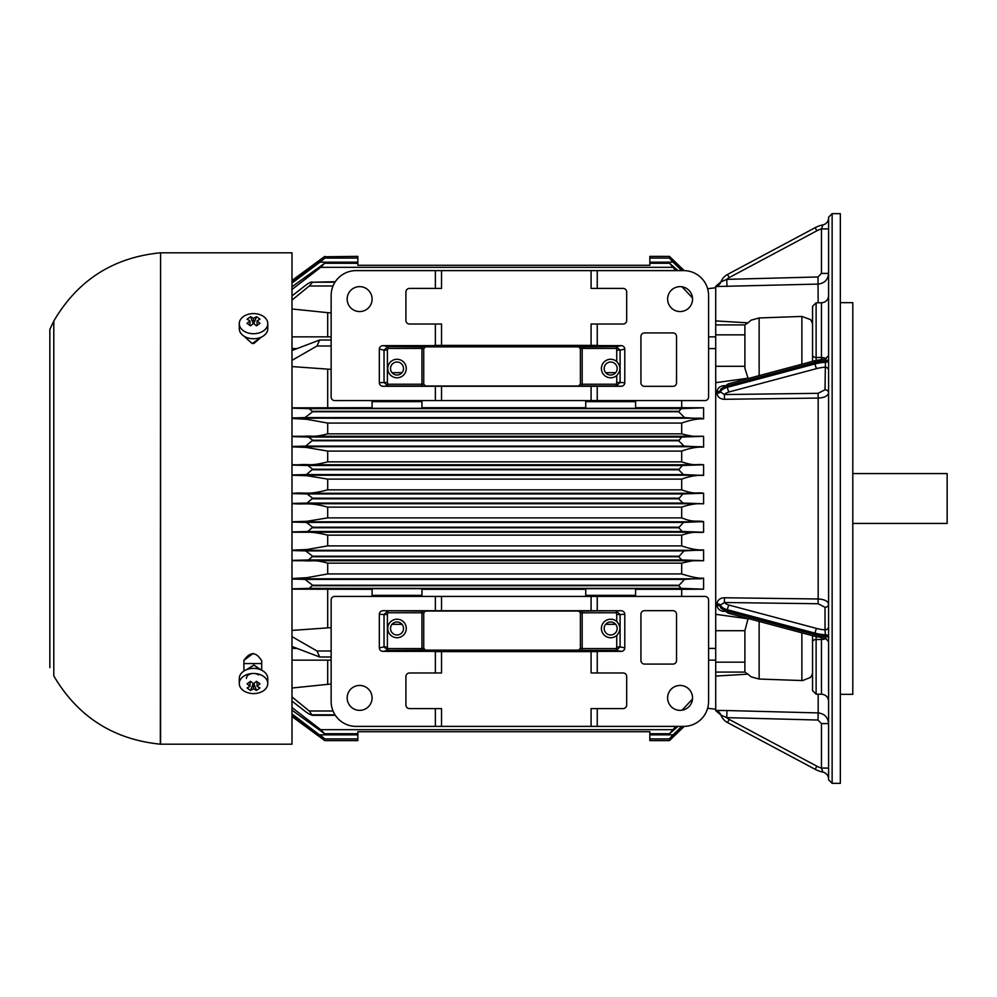 <?xml version="1.0" encoding="UTF-8"?>
<svg xmlns="http://www.w3.org/2000/svg" width="997" height="997" viewBox="0 0 997 997"><rect width="100%" height="100%" fill="white"/><g stroke="black" fill="none" stroke-linecap="round" stroke-linejoin="round"><path stroke-width="1.5" d="M812.268 322.804L812.555 324.1L812.555 323.028M812.268 322.816L810.611 319.626L801.875 316.435L759.141 317.956L751.177 320.149L747.949 322.854L715.709 320.922L715.709 710.462L726.95 710.537L726.763 717.641A10.68 10.68 -138.1 0 0 729.193 719.41L816.842 766.182L815.172 769.323A28.489 28.489 0 0 0 822.886 772.102L821.453 768.076L822.886 772.102A7.116 7.116 0 0 1 828.582 779.081M715.709 286.538L818.176 284.083C824.519 283.322 827.984 279.758 828.582 273.402L821.453 273.402L817.989 276.967L726.763 279.359L720.918 281.927L715.709 286.363A7.116 7.116 -159.1 0 0 720.918 281.927A14.245 14.245 0 0 1 727.511 274.449L815.172 227.677A28.489 28.489 0 0 1 822.886 224.898L821.453 228.924L822.886 224.898A7.116 7.116 0 0 0 828.582 217.919M828.582 228.924L821.453 228.924L821.453 273.402M726.95 286.475L726.763 279.359A10.68 10.68 0 0 1 729.193 277.59L816.842 230.818A24.925 24.925 0 0 1 821.453 228.924M715.709 286.55L715.709 320.909M729.193 719.41L727.511 722.551A14.245 14.245 0 0 1 720.918 715.073L715.709 710.637A7.116 7.116 159.1 0 1 720.918 715.073L726.763 717.641L817.989 720.033L821.453 723.598L821.453 768.076L828.582 768.076M812.268 674.184L810.611 677.374L812.268 674.184M840.334 302.664L852.796 302.664L852.796 694.336L840.334 694.336M747.949 322.854L744.896 324.86L744.896 368.242L748.149 378.561M828.582 358.982A3.564 1.782 0 0 1 825.416 360.752L825.242 358.995L828.582 355.443M828.582 360.528A3.564 1.782 0 0 1 825.416 362.297L825.018 389.752L818.088 393.317L724.395 394.55L720.37 391.896A14.245 7.116 0 0 1 727.511 387.272L815.172 363.893A28.489 14.245 0 0 1 825.416 362.297L825.416 360.752A28.489 14.245 180 0 0 815.172 362.347L815.172 363.893A3.564 1.446 -104.9 0 0 816.842 368.541A24.925 12.463 0 0 1 825.018 367.208A3.564 3.078 -0 0 1 828.582 370.286M724.483 385.64C719.996 385.951 717.504 387.983 716.993 391.734L716.993 393.254A3.564 1.77 -179.9 0 0 720.37 391.896L720.657 389.166L728.271 383.857A3.564 1.446 75.1 0 0 727.511 385.727L815.172 362.347A3.564 1.446 75.1 0 1 815.932 360.478L728.271 383.857M816.119 360.428L816.119 302.801L812.555 306.353L812.555 361.375M818.088 603.733L818.176 598.985L724.483 597.764L724.395 602.512A10.68 5.346 0 0 0 729.193 605.129A3.564 1.446 104.9 0 0 727.511 609.778L727.511 611.323A3.564 1.446 104.9 0 0 728.271 613.192L720.657 607.896L720.37 605.154L724.395 602.512L818.088 603.733L825.018 607.298A3.564 3.078 -0 0 0 828.582 604.219C827.984 601.104 824.519 599.359 818.176 598.985L818.176 398.065C824.519 397.691 827.984 395.959 828.582 392.843A3.564 3.078 0 0 0 825.018 389.752M729.193 605.129L816.842 628.509A24.925 12.463 -0 0 0 825.018 629.855L825.416 634.753A28.489 14.245 180 0 1 815.172 633.17L815.172 634.703A28.489 14.245 0 0 0 825.416 636.298L825.242 638.055L828.582 641.619M825.018 607.298L825.018 629.855A3.564 3.078 180 0 0 828.582 626.764M812.555 642.018L812.555 690.647L816.119 694.199L816.119 639.501A3.564 2.517 180 0 0 812.555 642.018L812.555 635.675M812.555 673.972L812.555 672.9L812.268 674.196M727.511 722.551L815.172 769.323L727.511 722.551M818.176 694.199L818.176 712.917C824.519 713.69 827.984 717.242 828.582 723.598L821.453 723.598M715.709 676.078L747.949 674.146L751.177 676.851L759.141 679.044L802.61 680.577L810.611 677.374M748.111 618.489L744.896 630.715L715.709 630.715M747.949 674.146L744.896 672.14L744.896 630.715M724.483 597.764C719.996 597.988 717.504 599.995 716.993 603.796L716.993 605.316C717.504 609.067 719.996 611.099 724.483 611.41M716.993 393.254C717.504 397.055 719.996 399.062 724.483 399.298L724.395 394.55A10.68 5.346 0 0 1 729.193 391.921A3.564 1.446 -104.9 0 1 727.511 387.272L727.511 385.727A14.245 7.116 180 0 0 720.37 390.363A3.564 1.795 179.9 0 1 716.993 391.734M832.134 213.645L840.334 213.645L840.334 783.355L832.134 783.355L828.582 779.791L828.582 217.209L832.134 213.645L832.134 783.355M744.896 672.09L715.709 672.09M744.896 662.158L715.709 662.158M747.949 618.763L715.709 614.326M715.709 382.674L747.949 378.237M744.896 334.842L715.709 334.842M744.896 324.91L715.709 324.91M715.709 286.363A7.116 7.116 20.9 0 0 720.918 281.927A7.116 7.116 -159.1 0 1 715.709 286.363M383.085 386.275L621.044 386.275L616.121 386.026L620.097 382.499L616.732 382.499L616.121 386.026L387.995 386.026L387.397 382.499L384.032 382.499L387.995 386.026L383.085 386.275A3.764 3.564 177.1 0 1 379.334 382.736L384.032 382.499L384.032 350.084L387.397 350.084L387.97 346.644L384.032 350.084L379.334 349.124L379.334 382.736M441.534 270.611L356.066 270.611A24.925 24.925 0 0 0 331.141 295.536L331.141 397.018A3.564 3.564 0 0 0 334.705 400.582L705.016 400.582A3.564 3.564 0 0 0 708.58 397.018L708.58 295.536A24.925 24.925 0 0 0 683.655 270.611L441.534 270.611L441.534 288.42L409.48 288.42A3.564 3.564 0 0 0 405.916 291.984L405.916 320.461A3.564 3.564 0 0 0 409.48 324.025L435.365 324.025L435.365 345.635L383.022 345.635L387.97 346.644L425.507 346.881L423.725 348.663L423.725 384.181L425.507 385.964M423.725 384.181L421.943 384.244L421.943 386.026M578.621 385.964L580.391 384.181L580.391 348.663L578.621 346.881L616.158 346.644L616.732 350.084L620.097 350.084L616.158 346.644L621.106 345.635L597.24 345.635L597.24 324.025L623.125 324.025A3.564 3.564 0 0 0 626.689 320.461L626.689 291.984A3.564 3.564 0 0 0 623.125 288.42L591.084 288.42L591.084 270.611M425.507 346.881L578.621 346.881M580.391 348.663L582.173 348.414L582.173 346.644M582.173 386.026L582.173 384.244L580.391 384.181M598.2 345.386L434.405 345.386M421.943 346.644L421.943 348.414L423.725 348.663M616.732 375.533C620.957 370.859 620.957 366.198 616.732 361.537A9.26 9.26 0 0 0 601.989 371.769A9.26 9.26 0 0 0 616.732 375.533L616.732 382.499M397.018 359.281A9.26 9.26 0 0 0 389.004 373.165A9.26 9.26 0 0 0 405.031 373.165A9.26 9.26 0 0 0 397.018 359.281M621.106 345.635A3.776 3.564 168.5 0 1 624.783 349.124L620.097 350.084L620.097 382.499L624.783 382.736A3.764 3.564 -177.1 0 1 621.044 386.275M597.24 386.275L597.24 400.582M435.365 400.582L435.365 386.275M624.783 382.736L624.783 349.124M591.084 345.884L591.084 324.025L597.24 324.025M435.365 324.025L441.534 324.025L441.534 345.884M435.365 288.42L435.365 270.611M597.24 270.611L597.24 288.42M667.629 299.1A12.463 12.463 0 0 1 686.322 288.307A12.463 12.463 0 0 1 686.322 309.893A12.463 12.463 0 0 1 667.629 299.1M640.934 336.488A3.564 3.564 0 0 1 644.486 332.923L672.975 332.923A3.564 3.564 0 0 1 676.539 336.488L676.539 382.773A3.564 3.564 0 0 1 672.975 386.338L644.486 386.338A3.564 3.564 0 0 1 640.934 382.773L640.934 336.488M379.334 349.124A3.776 3.564 11.5 0 1 383.022 345.635M347.168 299.1A12.463 12.463 0 0 1 365.862 288.307A12.463 12.463 0 0 1 365.862 309.893A12.463 12.463 0 0 1 347.168 299.1M402.028 372.679L392.008 372.679M291.984 350.52L319.676 339.989L317.009 345.996L331.141 345.996M681.275 408.645L703.595 407.81L703.595 418.865L684.59 417.606L678.67 411.749L681.275 408.645L309.269 408.645L312.684 411.749L304.945 417.606L291.984 417.955M703.595 418.865C697.264 418.653 689.961 420.061 681.699 423.064L681.699 433.832C690.323 436.188 696.616 437.01 700.604 436.275L703.595 436.287L703.595 447.105C697.177 446.793 689.874 448.114 681.699 451.093L681.699 461.848C695.495 466.459 696.118 463.792 703.595 464.764L703.595 475.419C696.766 475.021 689.463 476.254 681.699 479.121L681.699 489.863C695.607 494.799 696.068 492.082 703.595 493.203L703.595 503.797C696.778 503.286 689.475 504.395 681.699 507.137L681.699 517.879C693.875 522.764 695.557 520.359 703.595 521.581L703.595 532.236C696.542 533.196 695.707 530.516 681.699 535.152L681.699 545.907C690.734 549.011 698.037 550.332 703.595 549.895L703.595 560.713L700.604 560.725C697.352 559.953 691.046 560.775 681.699 563.168L681.699 573.936C691.781 577.176 699.084 578.572 703.595 578.135L703.595 589.19L681.699 589.302L681.699 596.418M703.595 532.236L682.359 531.501L678.67 527.774L683.468 522.416L703.595 521.581M291.984 521.767L307.001 521.281L327.689 517.879L681.699 517.879M291.984 522.042L306.403 522.416L312.684 527.214L307.849 531.501L291.984 531.924M312.647 282.176L309.269 285.989L291.984 300.097M291.984 295.922L304.945 285.827C308.958 282.699 311.525 281.49 312.647 282.201L335.017 282.201M335.341 281.702L312.647 282.201M331.141 369.376L291.984 366.572M291.984 407.848L372.093 407.698M327.689 369.376L327.689 407.698M681.761 270.611L673.1 262.161C668.289 257.101 668.638 257.101 674.159 262.161L682.92 270.611M684.179 270.623L673.636 260.466C668.401 255.394 668.401 255.394 673.636 260.466L672.352 260.466M681.699 423.064L327.689 423.064L306.852 419.313L291.984 418.466M681.699 400.582L681.699 407.698L703.595 407.81M291.984 408.147L309.269 408.645M635.588 407.698L681.699 407.698M585.738 400.582L585.738 408.309L635.588 408.309L635.588 400.582M421.943 407.698L585.738 407.698M372.093 400.582L372.093 408.309L421.943 408.309L421.943 400.582M317.009 345.996L291.984 360.366M604.17 368.529A6.493 6.493 0 0 1 613.915 362.908A6.493 6.493 0 0 1 613.915 374.162A6.493 6.493 0 0 1 604.17 368.529M390.525 368.529A6.493 6.493 0 0 1 400.271 362.908A6.493 6.493 0 0 1 400.271 374.162A6.493 6.493 0 0 1 390.525 368.529M331.141 313.008L291.984 308.983M327.689 313.008L327.689 336.849M692.504 297.966L682.023 286.787M675.829 270.611L669.548 263.283L677.997 270.611M291.984 286.8L324.623 263.283L320.685 267.333L291.984 289.466M684.229 270.623L669.423 256.366L649.832 256.366L649.832 265.277L357.848 265.277L357.848 256.366L324.237 256.777M291.984 281.765L318.591 262.161C325.695 257.189 326.144 257.189 319.975 262.161L291.984 283.073M649.832 262.161L673.1 262.161C668.289 257.101 668.638 257.101 674.159 262.161M357.848 258.086L324.748 258.086L319.975 262.161L357.848 262.161M320.959 260.466L319.277 260.466C325.982 255.494 325.982 255.494 319.277 260.466L291.984 280.543M682.92 726.389L674.308 734.689C668.651 739.899 668.239 739.948 673.1 734.839L681.761 726.389M672.352 736.534L673.636 736.534C668.401 741.606 668.401 741.606 673.636 736.534L684.179 726.377M291.984 716.507L324.785 740.634L357.848 740.634L357.848 731.723L649.832 731.723L649.832 740.634L669.423 740.634L670.096 739.961M673.611 736.559L671.43 738.677M674.308 734.689C668.651 739.899 668.239 739.948 673.1 734.839L649.832 734.839M291.984 713.927L324.748 738.914L357.848 738.914M677.997 726.389L669.548 733.717L675.829 726.389M291.984 707.534L320.685 729.667L324.611 733.717L291.984 710.2M312.684 714.799C311.6 715.51 309.02 714.301 304.945 711.173L291.984 701.078M682.023 710.213L692.504 699.034M291.984 688.017L331.141 683.992M291.984 696.903L309.269 711.011L312.26 715.298L335.341 715.298M327.689 660.151L327.689 683.992M291.984 636.634L317.009 651.004L319.663 656.998L291.984 646.48M635.588 596.418L635.588 588.691L585.738 588.691L585.738 596.418M681.699 589.302L635.588 589.302M372.093 589.302L291.984 589.152M421.943 596.418L421.943 588.691L372.093 588.691L372.093 596.418M585.738 589.302L421.943 589.302M703.595 589.19L681.275 588.355L678.67 585.688L684.59 579.394L703.595 578.135M291.984 579.045L304.945 579.394L312.684 585.251L309.269 588.355L291.984 588.853M291.984 630.428L331.141 627.624M327.689 589.302L327.689 627.624M317.009 651.004L331.141 651.004M604.17 628.471A6.493 6.493 0 0 1 613.915 622.838A6.493 6.493 0 0 1 613.915 634.092A6.493 6.493 0 0 1 604.17 628.471M390.525 628.471A6.493 6.493 0 0 1 400.271 622.838A6.493 6.493 0 0 1 400.271 634.092A6.493 6.493 0 0 1 390.525 628.471M402.028 624.321L392.008 624.321M615.672 624.321L605.653 624.321M291.984 578.534L306.877 577.687L327.689 573.936L681.699 573.936M681.699 563.168L327.689 563.168C314.254 559.267 312.422 561.56 304.085 560.725L291.984 560.675M327.689 563.168L327.689 573.936M703.595 560.713L681.823 559.94L678.67 556.737L684.029 550.905L703.595 549.895M291.984 550.543L305.68 550.905L312.684 556.226L308.559 559.94L291.984 560.389M291.984 550.182L306.914 549.509L327.689 545.907L681.699 545.907M681.699 535.152L327.689 535.152C317.158 532.523 307.687 531.538 299.274 532.224L291.984 532.199M327.689 535.152L327.689 545.907M681.699 507.137L327.689 507.137C309.98 502.077 303.661 504.644 294.451 503.722L291.984 503.722M327.689 507.137L327.689 517.879M703.595 503.797L682.908 503.049L678.67 498.787L682.908 493.951L703.595 493.203M291.984 493.565L307.138 493.951L312.684 498.213L307.138 503.049L291.984 503.435M291.984 493.278L294.451 493.278C305.805 492.107 307.213 495.272 327.689 489.863L681.699 489.863M681.699 479.121L327.689 479.121L306.939 475.719L291.984 475.233M327.689 479.121L327.689 489.863M703.595 475.419L683.468 474.584L678.67 469.786L682.359 465.499L703.595 464.764M291.984 464.801L299.274 464.776C309.494 463.73 309.556 466.608 327.689 461.848L681.699 461.848M681.699 451.093L327.689 451.093L306.403 447.454L291.984 446.818M327.689 451.093L327.689 461.848M703.595 447.105L684.029 446.095L678.67 440.774L681.823 437.06L703.595 436.287M291.984 436.325L304.085 436.275C312.41 435.39 312.348 437.882 327.689 433.832L681.699 433.832M291.984 436.611L308.559 437.06L312.684 440.263L305.68 446.095L291.984 446.457M327.689 423.064L327.689 433.832M291.984 465.076L307.849 465.499L312.684 469.226L306.403 474.584L291.984 474.958M312.684 714.824L335.029 714.824M357.848 734.839L319.975 734.839C326.156 739.836 325.633 739.786 318.392 734.689L291.984 715.235M291.984 716.457L319.277 736.534C325.982 741.506 325.982 741.506 319.277 736.534L320.959 736.534M615.672 372.679L605.653 372.679M291.984 336.849L331.141 336.849M708.58 336.849L715.709 336.849M160.579 744.186L160.579 252.814L291.984 252.814L291.984 744.186L160.343 744.186C113.297 739.425 77.791 716.681 53.801 675.929L53.801 321.071L49.85 329.371L49.85 667.629M261.401 337.073L252.179 343.579L243.904 336.114M243.904 671.056L243.904 660.363C250.172 651.44 256.117 651.602 261.713 660.861L261.713 670.246M253.138 653.396L243.904 660.363M253.749 343.554L261.376 337.086M249.998 320.86L247.057 323.364L250.583 325.857L253.525 323.352L256.466 325.857L259.993 323.364L257.052 320.86L259.993 319.202L258.26 317.856L256.466 316.71L253.525 318.367L250.583 316.71L247.057 319.202L249.998 320.86L249.998 325.433M263.594 316.535A14.245 10.07 0 0 0 248.079 314.342A14.245 10.07 0 0 0 239.28 323.651A14.245 10.07 0 0 0 253.525 333.721A14.245 10.07 0 0 0 267.769 323.651A14.245 10.07 0 0 0 263.594 316.535M257.052 320.86L257.052 325.433M253.525 323.352L253.525 318.367M253.874 323.626L256.466 316.71M239.28 323.651L239.28 328.686A14.245 10.07 0 0 0 253.525 338.756A14.245 10.07 0 0 0 267.769 328.686L267.769 323.651M250.583 316.71L253.176 323.626M852.796 473.575L947.15 473.575L947.15 523.425L852.796 523.425M246.334 669.785L253.874 665.024L261.476 670.121M261.713 663.566L243.904 663.566M248.004 669.199L253.874 665.086L259.756 669.261M624.783 647.876L620.097 646.916L616.158 650.356L616.732 646.916L620.097 646.916L620.097 614.501L616.732 614.501L616.121 610.974L620.097 614.501L624.783 614.264L624.783 647.876A3.776 3.564 11.5 0 1 621.106 651.365L597.24 651.365L597.24 672.975L623.125 672.975A3.564 3.564 0 0 1 626.689 676.539L626.689 705.016A3.564 3.564 0 0 1 623.125 708.58L591.084 708.58L591.084 726.389L356.066 726.389A24.925 24.925 0 0 1 331.141 701.464L331.141 599.982A3.564 3.564 0 0 1 334.705 596.418L597.24 596.418L597.24 610.725L621.044 610.725A3.764 3.564 -2.9 0 1 624.783 614.264M616.732 621.467C620.957 626.141 620.957 630.802 616.732 635.463A9.26 9.26 0 0 1 601.989 625.231A9.26 9.26 0 0 1 616.732 621.467L616.732 614.501M379.334 614.264L384.032 614.501L387.995 610.974L387.397 614.501L384.032 614.501L384.032 646.916L387.397 646.916L387.97 650.356L384.032 646.916L379.334 647.876L379.334 614.264A3.764 3.564 2.9 0 1 383.085 610.725L597.24 610.725M667.629 697.9A12.463 12.463 0 0 1 686.322 687.107A12.463 12.463 0 0 1 686.322 708.693A12.463 12.463 0 0 1 667.629 697.9M347.168 697.9A12.463 12.463 0 0 1 365.862 687.107A12.463 12.463 0 0 1 365.862 708.693A12.463 12.463 0 0 1 347.168 697.9M644.486 664.077A3.564 3.564 0 0 1 640.934 660.513L640.934 614.227A3.564 3.564 0 0 1 644.486 610.663L672.975 610.663A3.564 3.564 0 0 1 676.539 614.227L676.539 660.513A3.564 3.564 0 0 1 672.975 664.077L644.486 664.077M621.044 610.725L578.621 611.036L580.391 612.819L580.391 648.337L582.173 648.586L582.173 650.356L616.158 650.356L621.106 651.365M616.121 612.756L580.391 612.819M580.391 648.337L578.621 650.119L582.173 650.356M441.534 726.389L441.534 708.58L409.48 708.58A3.564 3.564 0 0 1 405.916 705.016L405.916 676.539A3.564 3.564 0 0 1 409.48 672.975L435.365 672.975L435.365 651.365L383.022 651.365L387.97 650.356L425.507 650.119L423.725 648.337L423.725 612.819L425.507 611.036L383.085 610.725M421.943 650.356L421.943 648.586L423.725 648.337M578.621 611.036L425.507 611.036M597.24 596.418L705.016 596.418A3.564 3.564 0 0 1 708.58 599.982L708.58 701.464A24.925 24.925 0 0 1 683.655 726.389L591.084 726.389M597.24 708.58L597.24 726.389M598.2 651.614L434.405 651.614M435.365 672.975L441.534 672.975L441.534 651.116M383.022 651.365A3.776 3.564 168.5 0 1 379.334 647.876M425.507 650.119L578.621 650.119M591.084 651.116L591.084 672.975L597.24 672.975M435.365 610.725L435.365 596.418M435.365 726.389L435.365 708.58M423.725 612.819L421.943 612.756L421.943 610.974M397.018 637.719A9.26 9.26 0 0 1 389.004 623.835A9.26 9.26 0 0 1 405.031 623.835A9.26 9.26 0 0 1 397.018 637.719M249.998 686.31L247.057 687.967L250.583 690.46L253.525 688.802L256.466 690.46L259.993 687.967L257.052 686.31L259.993 683.805L256.466 681.312L253.525 683.817L250.583 681.312L247.057 683.805L249.998 686.31L249.998 681.736M263.594 676.402A14.245 10.07 180 0 0 248.079 674.209A14.245 10.07 180 0 0 239.28 683.518A14.245 10.07 180 0 0 253.525 693.588A14.245 10.07 180 0 0 267.769 683.518A14.245 10.07 180 0 0 263.594 676.402M257.052 686.31L257.052 681.736M253.176 683.543L250.583 690.46M253.525 683.817L253.525 688.802M256.466 690.46L253.874 683.543M267.769 683.518L267.769 678.483A14.245 10.07 180 0 0 263.594 671.367A14.245 10.07 180 0 0 248.079 669.174A14.245 10.07 180 0 0 239.28 678.483L239.28 683.518M246.396 678.483A7.116 5.035 -0 0 1 250.795 673.835A7.116 5.035 -0 0 1 258.559 674.919M801.875 364.229L801.875 316.435M817.989 276.967L818.176 302.801M729.193 277.59L727.511 274.449M759.141 317.956L759.141 375.62M729.193 391.921L816.842 368.541M816.119 302.801L821.453 302.801L821.453 357.499L816.119 357.499A3.564 2.517 180 0 1 812.555 354.982L812.555 352.651M826.214 358.795A7.116 5.035 -0 0 0 821.453 357.499L821.453 359.369M716.993 605.316A3.564 1.795 -179.9 0 1 720.37 606.699A14.245 7.116 180 0 0 727.511 611.323L815.172 634.703A3.564 1.446 -75.1 0 0 815.932 636.572L728.271 613.192M716.993 603.796A3.564 1.77 179.9 0 1 720.37 605.154A14.245 7.116 180 0 0 727.511 609.778L815.172 633.17A3.564 1.446 104.9 0 1 816.842 628.509M828.582 636.522A3.564 1.782 -0 0 0 825.416 634.753L825.416 636.298A3.564 1.782 0 0 1 828.582 638.068M821.453 637.681L821.453 639.501L816.119 639.501L816.119 636.622M826.164 638.242A7.116 5.035 0 0 1 821.453 639.501L821.453 694.199L816.119 694.199M816.842 766.182A24.925 24.925 0 0 0 821.453 768.076M726.95 710.537L818.176 712.917L817.989 720.033M801.875 632.833L801.875 680.565M759.141 621.43L759.141 679.044M724.483 399.298L818.176 398.065L818.088 393.317M816.842 230.818L815.172 227.677M744.896 366.285L715.709 366.285M616.121 384.244L582.173 384.244L582.173 348.414L616.158 348.414M387.97 348.414L421.943 348.414L421.943 384.244L387.995 384.244M616.732 350.084L616.732 361.537M441.534 386.213L441.534 400.582M591.084 400.582L591.084 386.213M387.397 382.499L387.397 350.084M702.486 521.78L291.984 521.78M678.67 527.774L312.684 527.774M682.359 531.501L307.849 531.501M701.477 418.204L291.984 418.204M421.943 401.654L372.093 401.654M635.588 401.654L585.738 401.654M309.269 285.989L333.048 285.989M320.685 267.333L672.564 267.333M320.685 729.667L672.564 729.667M309.269 711.011L333.048 711.011M681.275 588.355L309.269 588.355M635.588 595.346L585.738 595.346M421.943 595.346L372.093 595.346M701.477 578.796L291.984 578.796M700.604 560.725L304.085 560.725M681.823 559.94L308.559 559.94M701.975 550.282L291.984 550.282M703.483 532.224L299.274 532.224M702.985 503.722L294.451 503.722M682.908 503.049L307.138 503.049M702.985 493.278L294.451 493.278M702.486 475.22L291.984 475.22M703.483 464.776L299.274 464.776M701.975 446.718L291.984 446.718M681.823 437.06L308.559 437.06M700.604 436.275L304.085 436.275M684.59 417.606L304.945 417.606M678.67 411.749L312.684 411.749M678.67 411.312L312.684 411.312M684.029 446.095L305.68 446.095M678.67 440.774L312.684 440.774M678.67 440.263L312.684 440.263M682.359 465.499L307.849 465.499M683.468 474.584L306.403 474.584M678.67 469.786L312.684 469.786M678.67 469.226L312.684 469.226M682.908 493.951L307.138 493.951M678.67 498.787L312.684 498.787M678.67 498.213L312.684 498.213M683.468 522.416L306.403 522.416M678.67 527.214L312.684 527.214M684.029 550.905L305.68 550.905M678.67 556.737L312.684 556.737M678.67 556.226L312.684 556.226M684.59 579.394L304.945 579.394M678.67 585.688L312.684 585.688M678.67 585.251L312.684 585.251M160.579 252.814L160.343 744.186M616.732 646.916L616.732 635.463M582.173 610.974L582.173 648.586L616.158 648.586M387.397 614.501L387.397 646.916M591.084 596.418L591.084 610.787M441.534 610.787L441.534 596.418M387.97 648.586L421.943 648.586L421.943 612.756L387.995 612.756M825.055 359.007L815.932 360.478M821.453 302.801C825.778 302.378 828.158 299.997 828.582 295.673M825.055 638.043L815.932 636.572M821.453 694.199C825.778 694.622 828.158 697.003 828.582 701.327M331.141 340.002L319.825 340.002M707.633 708.256L715.709 709.253M707.633 288.744L715.709 287.747M649.832 258.086L669.448 258.086M324.623 263.283L357.848 263.283M649.832 263.283L669.548 263.283M291.984 280.493L324.785 256.366M684.229 726.377L669.423 740.634M649.832 738.914L669.448 738.914M331.141 656.998L319.663 656.998M324.611 733.717L357.848 733.717M649.832 733.717L669.548 733.717M291.984 348.589L296.857 348.589M708.58 348.589L715.709 348.589M160.343 252.814C113.222 257.463 77.716 280.207 53.801 321.071M291.984 660.151L331.141 660.151M708.58 660.151L715.709 660.151M291.984 648.411L296.857 648.411M708.58 648.411L715.709 648.411"/></g></svg>
